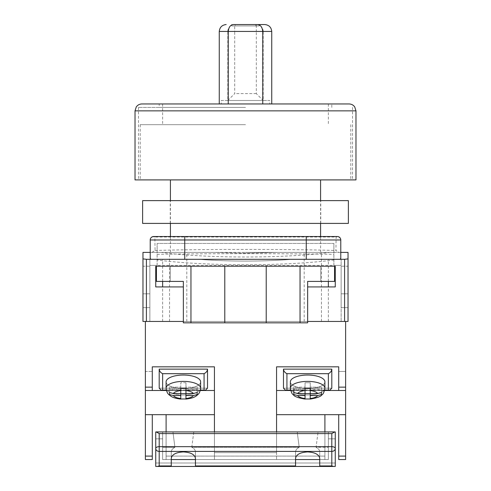 <?xml version="1.0" encoding="UTF-8"?>
<svg xmlns="http://www.w3.org/2000/svg" width="491" height="491" viewBox="0 0 491 491"><rect width="100%" height="100%" fill="white"/><g stroke="black" fill="none" stroke-linecap="round" stroke-linejoin="round"><path stroke-width="0.37" stroke-dasharray="2.46 1.84" d="M245.5 321.452L328.356 321.452L245.5 321.452M245.5 252.405L320.586 252.405L245.5 252.405M245.5 124.671L140.205 124.671L245.5 124.671M135.025 179.909L355.975 179.909M334.567 266.214L334.567 281.404L307.642 281.404L307.642 322.832L183.358 322.832L183.358 281.404L156.433 281.404L156.433 266.214L320.758 266.214L320.758 281.404L320.758 266.214L334.567 266.214L155.739 266.214L155.739 286.928L183.358 286.928L183.358 321.452L149.872 321.452L149.872 265.404L341.128 265.404L341.128 321.452L341.128 259.309L341.128 265.404L333.88 265.404L333.88 252.405L157.12 252.405L157.12 265.404L149.872 265.404L149.872 259.309L199.058 259.309C213.119 260.482 228.603 261.077 245.5 261.089C262.397 261.077 277.881 260.482 291.942 259.309L328.356 259.309L291.942 259.309C277.881 260.482 262.397 261.077 245.5 261.089C228.603 261.077 213.119 260.482 199.058 259.309L149.872 259.309L149.872 321.452L142.967 321.452L146.416 321.452L145.385 321.452L145.385 387.141L152.29 387.141L152.29 390.498L152.29 371.46L145.385 371.46L145.385 390.498L145.385 371.46L145.385 390.498L145.385 371.46L152.29 371.46L152.29 366.826L152.29 387.141M183.358 286.928L183.358 321.452L307.642 321.452L307.642 286.928L307.642 321.452L341.128 321.452L341.128 293.833L341.128 321.452L348.033 321.452L348.033 252.405L277.139 252.405L245.5 253.27L213.861 252.405L169.548 252.405L213.861 252.405L245.5 253.27L277.139 252.405L340.785 252.405L340.785 239.976A3.449 3.149 0 0 0 336.139 237.024L335.918 250.49L339.048 252.405M166.099 431.927L166.099 459.545L324.907 459.545L166.099 459.545L324.907 459.545L324.907 414.662L338.71 414.662L338.71 459.545L345.615 459.545L345.615 321.452L146.416 321.452L146.416 259.309L142.967 258.88L142.967 252.405L213.861 252.405L161.146 252.405A114.556 14.208 0 0 0 329.854 252.405M348.033 258.88L344.584 259.309L344.584 321.452L142.967 321.452L142.967 258.88M150.215 258.444L150.215 252.405L161.146 252.405M340.785 258.444L340.785 252.405M340.085 259.309L150.915 259.309M344.584 259.309L146.416 259.309M348.033 266.214L348.033 307.642L348.033 266.214L348.033 307.642L348.033 266.214L348.033 307.642L348.033 266.214L348.033 307.642L348.033 266.214L341.128 266.214L341.128 307.642L341.128 266.214L341.128 307.642L341.128 266.214L341.128 307.642L341.128 266.214L341.128 307.642L341.128 266.214L348.033 266.214M348.033 293.833L348.033 321.452L348.033 293.833L341.128 293.833L348.033 293.833M142.967 266.214L142.967 307.642L142.967 266.214L142.967 307.642L142.967 266.214L142.967 307.642L142.967 266.214L142.967 307.642L142.967 266.214L149.872 266.214L149.872 307.642L149.872 266.214L149.872 307.642L149.872 266.214L149.872 307.642L149.872 266.214L149.872 307.642L149.872 266.214L142.967 266.214M340.785 239.976A3.455 3.455 0 0 0 337.329 236.527L184.739 236.527M151.952 252.405L155.082 250.49L154.861 237.024A3.455 3.149 -0 0 0 150.215 239.976L150.215 252.405M155.082 250.49C197.081 249.072 293.919 249.072 335.918 250.49M153.671 236.527A3.455 3.455 0 0 0 150.215 239.976A3.455 3.455 0 0 1 153.671 236.527A3.449 2.308 90 0 1 154.861 237.024L336.139 237.024A3.455 2.308 90 0 1 337.329 236.527M333.88 265.404L333.88 243.432L333.88 252.405L157.12 252.405L157.12 243.432L157.12 259.978A121.461 15.068 0 0 0 333.88 259.978M157.12 265.404L157.12 259.978M341.128 259.309L291.942 259.309L341.128 259.309M307.642 286.928L335.261 286.928L335.261 266.214L155.739 266.214M149.872 293.833L149.872 321.452L149.872 293.833L142.967 293.833L149.872 293.833M333.88 243.432L157.12 243.432L333.88 243.432M157.12 254.356C201.942 253.46 289.052 253.46 333.88 254.356M341.128 307.642L348.033 307.642L341.128 307.642M149.872 307.642L142.967 307.642L149.872 307.642M170.242 266.214L170.242 281.404L170.242 266.214M224.786 322.832L224.786 266.214M266.214 322.832L266.214 266.214M166.093 456.09L166.093 414.662L166.093 456.09M152.29 390.498L145.385 390.498L152.29 390.498L152.29 366.826L214.432 366.826L214.432 459.545L214.432 366.826L214.432 414.662L152.29 414.662L152.29 459.545L152.29 456.09L145.385 456.09L145.385 321.452L345.615 321.452L145.385 321.452L145.385 459.545L152.29 459.545L145.385 459.545L152.29 459.545L152.29 456.09L145.385 456.09L145.385 459.545L145.385 456.09L152.29 456.09M166.099 414.662L152.29 414.662L166.099 414.662L166.099 459.545L214.432 459.545L214.432 452.641L276.568 452.641L276.568 366.826L276.568 459.545L324.907 459.545L324.907 431.927M276.568 431.927L276.568 452.641L214.432 452.641L214.432 431.927M214.432 414.662L214.432 459.545L276.568 459.545L276.568 366.826L338.716 366.826L338.716 390.498L345.615 390.498L345.615 371.46L345.615 456.09L345.615 321.452L145.385 321.452M200.297 390.498L166.418 390.498M290.703 390.498L324.582 390.498M338.71 390.498L338.71 371.46L345.615 371.46L345.615 390.498L345.615 371.46L338.716 371.46M338.71 366.826L338.71 371.46M200.359 390.271L166.357 390.271M161.281 390.271L205.434 390.271L161.281 390.271L159.194 388.178L207.521 388.178L207.521 369.14L159.194 369.14L159.194 388.178L207.521 388.178M166.093 381.832A17.259 6.8 0 0 0 183.358 388.633A17.259 6.8 180 0 0 200.623 381.832A17.259 6.8 0 0 0 183.358 375.038A17.259 6.8 0 0 0 166.093 381.832A17.259 6.8 180 0 0 183.358 388.633A17.259 6.8 0 0 0 200.623 381.832L200.623 388.178A17.259 6.8 0 0 1 183.358 394.979A17.259 6.8 0 0 1 166.093 388.178C166.958 394.242 169.051 394.592 170.715 396.071C172.752 397.557 176.103 398.557 180.768 399.066M197.167 394.494L197.167 387.16L197.167 389.203L185.948 389.203L185.948 398.987L185.948 395.55L193.386 395.55L197.167 394.561L197.167 392.524L193.386 393.506L185.948 393.506L185.948 388.105L180.768 388.105L180.768 382.741L180.768 390.578A10.36 4.081 0 0 0 173.329 393.506L169.548 392.524L169.548 387.16L169.548 394.561L173.329 395.55A10.36 4.081 0 0 0 180.768 398.477L180.768 395.55L173.329 395.55M180.768 393.622L180.768 398.987L185.948 398.987L185.948 393.622L180.768 393.622L180.768 398.477M180.768 395.55L180.768 389.203L169.548 389.203L169.548 387.16L180.768 387.16L180.768 393.506L180.768 389.203L169.548 389.203L169.548 394.494M169.548 394.561L169.548 387.16L180.768 387.16L180.768 382.741L185.948 382.741L185.948 388.105L185.948 382.741L180.768 382.741L180.768 393.506L173.329 393.506M185.948 393.506L185.948 387.16L197.167 387.16L197.167 392.524L197.167 387.16L185.948 387.16L185.948 382.741L185.948 395.55M324.907 388.178L324.907 381.832A17.259 6.8 0 0 1 307.642 388.633A17.259 6.8 0 0 1 290.377 381.832A17.259 6.8 180 0 1 307.642 375.038A17.259 6.8 180 0 1 324.907 381.832A17.259 6.8 180 0 1 307.642 388.633A17.259 6.8 180 0 1 290.377 381.832L290.377 388.178A17.259 6.8 180 0 0 307.642 394.979A17.259 6.8 180 0 0 324.907 388.178A17.259 6.8 0 0 0 307.642 381.384A17.259 6.8 0 0 0 290.377 388.178A17.259 6.8 0 0 0 307.642 394.979A17.259 6.8 0 0 0 324.907 388.178C324.183 392.021 323.201 394.212 321.961 394.752C320.973 396.507 317.063 397.943 310.232 399.066M293.833 394.494L293.833 387.16L305.052 387.16L293.833 387.16L293.833 394.561L293.833 387.16L293.833 389.203L305.052 389.203L305.052 398.987L305.052 393.622L310.232 393.622L310.232 398.987L310.232 395.55L317.671 395.55L321.452 394.561L321.452 387.16L321.452 392.524L317.671 393.506L310.232 393.506L310.232 382.741L310.232 388.105L305.052 388.105L305.052 382.741L310.232 382.741L310.232 393.506L310.232 389.203L321.452 389.203L321.452 394.494M310.232 393.622L310.232 398.987L305.052 398.987L305.052 395.55L297.614 395.55L293.833 394.561M310.232 395.55L310.232 389.203L321.452 389.203L321.452 387.16L310.232 387.16L321.452 387.16L321.452 394.561M293.833 389.203L305.052 389.203L305.052 393.506L305.052 382.741L305.052 393.506L305.052 382.741L310.232 382.741L310.232 393.506M290.641 390.271L324.643 390.271M331.806 388.178L283.479 388.178L283.479 369.14L331.806 369.14L331.806 388.178L329.719 390.271L285.566 390.271L283.479 388.178L331.806 388.178M334.758 431.927L335.261 431.927L335.261 466.45L335.261 431.927L328.356 431.927L328.356 459.545L162.644 459.545L162.644 431.927L180.541 431.927L172.93 431.927L174.931 447.313C172.55 448.571 171.328 450.087 171.273 451.867L171.273 466.45L195.443 466.45L195.443 451.867C195.387 450.087 194.166 448.571 191.785 447.313L193.785 431.927L304.825 431.927L297.215 431.927L299.215 447.313C296.834 448.571 295.613 450.087 295.557 451.867L295.557 466.45L319.727 466.45L319.727 451.867C319.672 450.087 318.45 448.571 316.069 447.313L318.07 431.927L310.459 431.927L334.758 431.927L331.806 433.584L159.194 433.584L159.194 446.663A3.449 1.798 0 0 0 155.739 448.461L155.739 431.927L159.194 433.584M335.261 463.001L155.739 463.001L155.739 431.927L162.644 431.927L162.644 447.313L174.931 447.313L162.644 447.313L162.644 459.545L162.644 431.927L172.93 431.927L174.931 447.313C172.55 448.571 171.328 450.087 171.273 451.867L171.273 459.545L162.644 459.545L328.356 459.545L319.727 459.545L319.727 451.867L319.727 458.275C318.96 454.445 314.927 452.328 307.642 451.923C300.357 452.328 296.325 454.445 295.557 458.275L295.557 451.867L295.557 459.545L195.443 459.545L195.443 451.867L195.443 458.275C194.675 454.445 190.643 452.328 183.358 451.923C176.073 452.328 172.04 454.445 171.273 458.275L171.273 466.45L155.739 466.45L155.739 463.001L335.261 463.001L335.261 466.45L155.739 466.45L335.261 466.45L319.727 466.45L319.727 459.545L328.356 459.545L328.356 438.831L335.261 438.831L328.356 438.831L335.261 438.831L335.261 431.927L328.356 431.927L328.356 459.545L328.356 431.927L156.242 431.927M299.215 447.313L191.785 447.313L193.785 431.927L297.215 431.927L299.215 447.313C296.834 448.571 295.613 450.087 295.557 451.867L295.557 466.45L195.443 466.45L195.443 451.867C195.387 450.087 194.166 448.571 191.785 447.313L299.215 447.313M295.557 466.45L295.557 459.545L319.727 459.545L319.727 451.867C319.672 450.087 318.45 448.571 316.069 447.313L328.356 447.313L316.069 447.313L318.07 431.927L328.356 431.927L328.356 438.831L335.261 438.831M157.396 466.45L159.194 465.947L159.194 446.663L331.806 446.663A3.455 1.798 0 0 1 335.261 448.461A3.449 2.946 0 0 1 331.806 451.413L159.194 451.413A3.449 2.946 0 0 1 155.739 448.461L155.739 466.45L155.739 438.831L162.644 438.831L155.739 438.831L162.644 438.831L155.739 438.831L155.739 431.927L162.644 431.927L162.644 459.545L295.557 459.545M349.07 103.957L159.194 103.957L159.194 107.406L245.5 107.406L159.194 107.406M245.5 107.406L138.48 107.406L245.5 107.406M331.806 107.406L331.806 103.957L141.93 103.957M245.5 179.909L352.52 179.909L245.5 179.909M219.262 103.957L219.262 31.455L227.818 31.455L227.818 100.489L221.226 100.502L221.226 103.957L219.262 103.957L228.235 103.957L162.644 103.957L328.356 103.957L262.759 103.957L271.738 103.957L271.738 31.455L263.182 31.455L263.182 100.489L269.774 100.502L269.774 103.957L271.738 103.957M231.691 24.55L259.309 24.55L231.691 24.55L231.691 25.931L259.309 25.931L259.309 24.55L259.309 25.931L231.691 25.931L231.691 24.55M255.854 24.55L235.14 24.55L235.14 25.931L255.854 25.931L235.14 25.931L235.14 24.55L255.854 24.55L255.854 25.931L255.854 24.55M221.226 100.502L269.774 100.502M221.226 103.957L269.774 103.957M227.787 100.502L263.213 100.502M227.818 100.489L234.71 93.597L234.71 31.455L256.29 31.455L256.29 93.597L263.182 100.489M142.623 200.623L348.377 200.623M142.623 223.405L348.377 223.405M245.5 223.405L320.758 223.405L245.5 223.405M245.5 200.623L320.758 200.623L245.5 200.623M338.71 459.545L345.615 459.545L338.71 459.545L338.71 414.662L338.71 459.545M324.907 414.662L324.907 459.545L324.907 414.662L338.71 414.662L276.568 414.662M345.615 321.452L345.615 390.498L276.568 390.498M338.716 366.826L338.716 387.141L345.615 387.141M345.615 459.545L345.615 456.09L345.615 459.545M214.432 390.498L145.385 390.498L145.385 456.09M145.385 390.498L145.385 387.141M152.29 414.662L145.385 414.662M338.716 414.662L345.615 414.662M338.716 387.141L338.716 390.498L345.615 390.498M319.727 465.947L331.806 465.947L333.604 466.45M195.443 466.45L195.443 459.545M171.273 466.45L171.273 459.545M319.727 466.45L319.727 459.545M293.833 392.524L297.614 393.506L305.052 393.506M310.232 398.987L310.232 398.477L310.232 398.987M305.052 393.622L305.052 395.55M285.566 390.271L329.719 390.271M286.928 389.995L286.928 373.676C284.848 372.651 283.694 371.141 283.479 369.14M331.806 369.14C331.591 371.141 330.437 372.651 328.356 373.676L328.356 389.995M180.768 393.506L180.768 390.578M185.948 398.477L185.948 398.987L185.948 398.477A10.36 4.081 0 0 0 193.386 395.55M185.948 393.622L185.948 389.203L197.167 389.203L197.167 394.561M205.434 390.271L207.527 388.178M204.072 389.995L204.072 373.676C206.152 372.651 207.306 371.141 207.521 369.14M159.194 369.14C159.409 371.141 160.563 372.651 162.644 373.676L162.644 389.995M306.261 252.405L306.261 243.432M184.739 243.432L184.739 252.405M345.615 456.09L338.716 456.09M324.907 456.09L166.099 456.09L324.907 456.09M166.289 389.995L200.426 389.995M324.711 389.995L290.574 389.995M135.025 110.862L355.975 110.862M256.29 93.597L234.71 93.597M227.818 31.455A6.905 6.892 90 0 1 234.71 24.55L234.71 31.455L227.818 31.455M256.29 24.55A6.905 6.892 -90 0 1 263.182 31.455L256.29 31.455L256.29 24.55M331.806 433.584L331.806 465.947M195.443 465.947L295.557 465.947M159.194 465.947L171.273 465.947M297.614 393.506A10.36 4.081 180 0 1 305.052 390.578M305.052 398.477A10.36 4.081 180 0 1 297.614 395.55M310.232 390.578A10.36 4.081 180 0 1 317.671 393.506M317.671 395.55A10.36 4.081 180 0 1 310.232 398.477M286.928 373.676L328.356 373.676M183.358 394.979A17.259 6.8 180 0 1 166.099 388.178A17.259 6.8 180 0 1 183.358 381.384A17.259 6.8 180 0 1 200.623 388.178A17.259 6.8 180 0 1 183.358 394.979M193.386 393.506A10.36 4.081 0 0 0 185.948 390.578M204.072 373.676L162.644 373.676M304.187 321.452L304.187 252.405M350.795 124.671L350.795 179.909M320.586 252.405L320.586 236.527M320.586 223.405L320.586 200.623M170.414 252.405L170.414 236.527M170.414 223.405L170.414 200.623M140.205 124.671L140.205 179.909M186.813 321.452L186.813 252.405M328.356 321.452L328.356 286.928M328.356 281.404L328.356 259.309M169.548 321.452L169.548 252.405M321.452 321.452L321.452 252.405M162.644 321.452L162.644 286.928M162.644 281.404L162.644 259.309M138.48 107.406L138.48 179.909M352.52 107.406L352.52 179.909M162.644 103.957L162.644 124.671M328.356 103.957L328.356 124.671M170.242 223.405L170.242 200.623M320.758 223.405L320.758 200.623M290.377 388.178C291.102 392.021 292.084 394.212 293.323 394.752C294.312 396.507 298.221 397.943 305.052 399.066M166.099 388.178L166.099 381.832M200.623 388.178C199.898 392.021 198.916 394.212 197.677 394.752C196.688 396.507 192.779 397.943 185.948 399.066"/><path stroke-width="0.74" d="M345.615 321.452L307.642 321.452L344.584 321.452L344.584 259.309L348.033 258.88L348.033 321.452L345.615 321.452L345.615 459.545L338.71 459.545L338.71 414.662L345.615 414.662M150.215 252.405L142.967 252.405L142.967 321.452L183.358 321.452L146.416 321.452L146.416 259.309L150.915 259.309L150.215 258.444L150.215 239.976A3.455 3.455 0 0 1 153.671 236.527L184.739 236.527L153.671 236.527A3.455 3.455 0 0 0 150.215 239.976L184.739 239.976L184.739 259.309L150.915 259.309M348.033 258.88L348.033 252.405L340.785 252.405M344.584 259.309L184.739 259.309M306.261 259.309L306.261 239.976L184.739 239.976L184.739 236.527L337.329 236.527A3.455 3.455 0 0 1 340.785 239.976L340.785 258.444L340.085 259.309M155.739 266.214L155.739 286.928L183.358 286.928M334.567 266.214L334.567 281.404L307.642 281.404L307.642 322.832L300.044 322.832L300.044 266.214L335.261 266.214L335.261 286.928L307.642 286.928M142.967 258.88L146.416 259.309M300.044 322.832L183.358 322.832L183.358 281.404L156.433 281.404L156.433 266.214L190.956 266.214L190.956 322.832M224.786 322.832L224.786 266.214L190.956 266.214M300.044 266.214L224.786 266.214M266.214 322.832L266.214 266.214M324.907 431.927L324.907 414.662L338.71 414.662M276.568 414.662L324.907 414.662M152.29 456.09L152.29 459.545L145.385 459.545L145.385 456.09L152.29 456.09L152.29 414.662L145.385 414.662L145.385 456.09M214.432 431.927L214.432 366.826L152.29 366.826M276.568 431.927L276.568 366.826L338.71 366.826M338.716 366.826L338.716 387.141M145.385 321.452L145.385 387.141L152.29 387.141M152.284 366.826L152.284 390.498M166.418 390.498L145.385 390.498L145.385 387.141M145.385 390.498L145.385 414.662M214.432 414.662L152.29 414.662M214.432 390.498L200.297 390.498M166.099 431.927L166.099 414.662M276.568 390.498L290.703 390.498M324.582 390.498L338.716 390.498M345.615 387.141L338.71 387.141L338.71 390.498L345.615 390.498M200.426 389.995L205.434 390.271L207.521 388.178L207.521 369.14L159.194 369.14L159.194 388.178L161.281 390.271L166.289 389.995M205.434 390.271L200.359 390.271M166.357 390.271L161.281 390.271M204.072 389.995L204.072 373.676C206.152 372.651 207.306 371.141 207.521 369.14M159.194 369.14C159.409 371.141 160.563 372.651 162.644 373.676L162.644 389.995M200.623 381.832A17.259 6.8 180 0 0 183.358 375.038A17.259 6.8 180 0 0 166.093 381.832L166.093 388.178A17.259 6.8 0 0 1 183.358 381.384A17.259 6.8 0 0 1 200.623 388.178L200.623 381.832M197.167 394.494L197.167 392.524L193.386 393.506L185.948 393.506L185.948 388.105L180.768 388.105L180.768 390.578A10.36 4.081 180 0 0 173.329 393.506L169.548 392.524L169.548 394.561L173.329 395.55A10.36 4.081 180 0 0 180.768 398.477L180.768 395.55L173.329 395.55M197.167 394.561L193.386 395.55L185.948 395.55L185.948 398.477A10.36 4.081 180 0 0 193.386 395.55M185.948 398.987L185.948 398.477L185.948 398.987L180.768 398.987L180.768 398.477L180.768 398.987M180.768 390.578L180.768 393.506L173.329 393.506M185.948 393.506L185.948 395.55M185.948 393.622L180.768 393.622M180.768 393.506L180.768 395.55M290.377 388.178L290.377 381.832A17.259 6.8 0 0 1 307.642 375.038A17.259 6.8 0 0 1 324.907 381.832L324.907 388.178A17.259 6.8 180 0 0 307.642 381.384A17.259 6.8 180 0 0 290.377 388.178C291.102 392.021 292.084 394.212 293.323 394.752C294.312 396.507 298.221 397.943 305.052 399.066M293.833 394.494L293.833 392.524L297.614 393.506L305.052 393.506L305.052 388.105L310.232 388.105L310.232 390.578A10.36 4.081 0 0 1 317.671 393.506L321.452 392.524L321.452 394.561L317.671 395.55A10.36 4.081 0 0 1 310.232 398.477L310.232 395.55L317.671 395.55M310.232 398.987L310.232 398.477L310.232 398.987L305.052 398.987L305.052 395.55L297.614 395.55L293.833 394.561M310.232 390.578L310.232 393.506L317.671 393.506M305.052 398.987L305.052 398.477A10.36 4.081 0 0 1 297.614 395.55M293.833 389.203L293.833 392.524M305.052 393.506L305.052 395.55M305.052 393.622L310.232 393.622M310.232 393.506L310.232 395.55M290.574 389.995L285.566 390.271L290.641 390.271M324.643 390.271L329.719 390.271L324.711 389.995M283.479 388.178L283.479 369.14L331.806 369.14L331.806 388.178L329.719 390.271M285.566 390.271L283.473 388.178M286.928 389.995L286.928 373.676C284.848 372.651 283.694 371.141 283.479 369.14M331.806 369.14C331.591 371.141 330.437 372.651 328.356 373.676L328.356 389.995M334.758 431.927L335.261 431.927L335.261 448.461A3.455 1.798 180 0 0 331.806 446.663L331.806 433.584L334.758 431.927L156.242 431.927L159.194 433.584L159.194 446.663A3.449 1.798 180 0 0 155.739 448.461L155.739 431.927L156.242 431.927M319.727 465.947L331.806 465.947L331.806 451.413L159.194 451.413L159.194 446.663L331.806 446.663L331.806 451.413A3.449 2.946 180 0 0 335.261 448.461L335.261 466.45L319.727 466.45L319.727 458.275C318.96 454.445 314.927 452.328 307.642 451.923C300.357 452.328 296.325 454.445 295.557 458.275L295.557 466.45L155.739 466.45L155.739 448.461A3.449 2.946 180 0 0 159.194 451.413L159.194 465.947L157.396 466.45M195.443 466.45L195.443 458.275C194.675 454.445 190.643 452.328 183.358 451.923C176.073 452.328 172.04 454.445 171.273 458.275L171.273 466.45M295.557 466.45L319.727 466.45M295.557 459.545L319.727 459.545M171.273 459.545L195.443 459.545M331.806 465.947L333.604 466.45M159.194 103.957L349.07 103.957C351.427 104.012 353.311 104.994 354.717 106.891L355.975 110.862L135.025 110.862L135.025 179.909L355.975 179.909L355.975 110.862M135.025 110.862L136.283 106.891C137.689 104.994 139.573 104.012 141.93 103.957L331.806 103.957M228.235 103.957L228.235 31.455C228.763 27.017 230.567 24.716 233.648 24.55L264.833 24.55L233.648 24.55M219.262 103.957L219.262 31.455C219.704 27.293 222.006 24.992 226.167 24.55C222.006 24.992 219.704 27.293 219.262 31.455L262.759 31.455L262.759 103.957M271.738 103.957L271.738 31.455L262.759 31.455C262.237 27.017 260.433 24.716 257.352 24.55M264.833 24.55C268.994 24.992 271.296 27.293 271.738 31.455C271.296 27.293 268.994 24.992 264.833 24.55M348.377 223.405L142.623 223.405L142.623 200.623L348.377 200.623L348.377 223.405M335.261 463.001L335.261 438.831M340.785 239.976L306.261 239.976L306.261 236.527M338.71 456.09L345.615 456.09M204.072 373.676L162.644 373.676M193.386 393.506A10.36 4.081 180 0 0 185.948 390.578M297.614 393.506A10.36 4.081 0 0 1 305.052 390.578M286.928 373.676L328.356 373.676M159.194 465.947L171.273 465.947M195.443 465.947L295.557 465.947M331.806 433.584L159.194 433.584M320.586 236.527L320.586 223.405M320.586 200.623L320.586 179.909M170.414 236.527L170.414 223.405M170.414 200.623L170.414 179.909M328.356 286.928L328.356 281.404M162.644 286.928L162.644 281.404M200.623 388.178C199.757 394.242 197.664 394.592 196.001 396.071C193.963 397.557 190.612 398.557 185.948 399.066M166.093 388.178C166.958 394.242 169.051 394.592 170.715 396.071C172.752 397.557 176.103 398.557 180.768 399.066M324.907 388.178C324.183 392.021 323.201 394.212 321.961 394.752C320.973 396.507 317.063 397.943 310.232 399.066"/></g></svg>

